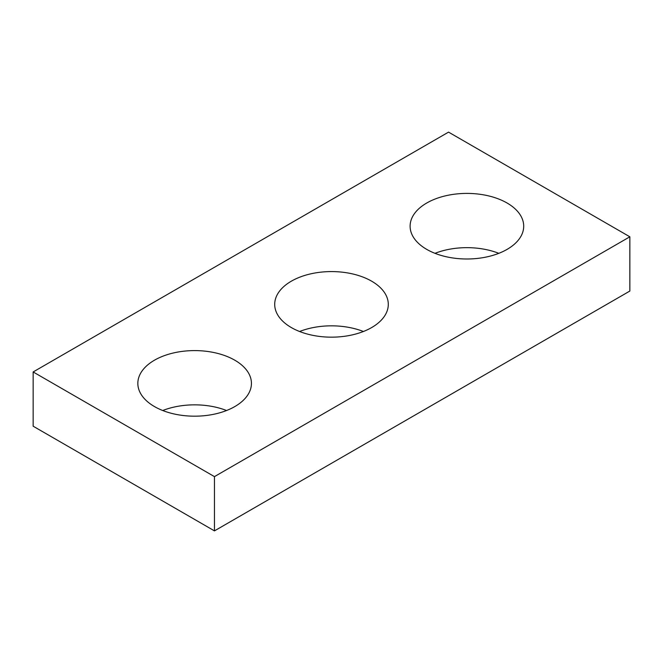 <?xml version="1.0" encoding="UTF-8"?>
<svg xmlns="http://www.w3.org/2000/svg" width="663" height="663" viewBox="0 0 663 663"><rect width="100%" height="100%" fill="white"/><g stroke="black" fill="none" stroke-linecap="round" stroke-linejoin="round"><path stroke-width="0.99" d="M629.85 236.799L448.544 132.119L33.15 371.951L33.15 426.201L214.456 530.881L629.85 291.049L629.85 236.799L214.456 476.622L214.456 530.881M33.15 371.951L214.456 476.622M426.74 249.387A56.794 32.794 0 0 0 488.639 256.498A56.794 32.794 0 0 0 523.704 226.199A56.794 32.794 0 0 0 466.901 193.405A56.794 32.794 0 0 0 410.107 226.199A56.794 32.794 0 0 0 426.74 249.387M498.816 253.324A56.794 32.794 0 0 0 434.994 253.324M291.339 327.563A56.794 32.794 0 0 0 353.238 334.666A56.794 32.794 0 0 0 388.294 304.375A56.794 32.794 0 0 0 331.5 271.581A56.794 32.794 0 0 0 274.706 304.375A56.794 32.794 0 0 0 291.339 327.563M363.415 331.5A56.794 32.794 0 0 0 299.585 331.5M154.479 406.576A56.794 32.794 0 0 0 216.378 413.687A56.794 32.794 0 0 0 251.434 383.388A56.794 32.794 0 0 0 194.64 350.594A56.794 32.794 0 0 0 137.838 383.388A56.794 32.794 0 0 0 154.479 406.576M226.555 410.513A56.794 32.794 0 0 0 162.725 410.513"/></g></svg>
